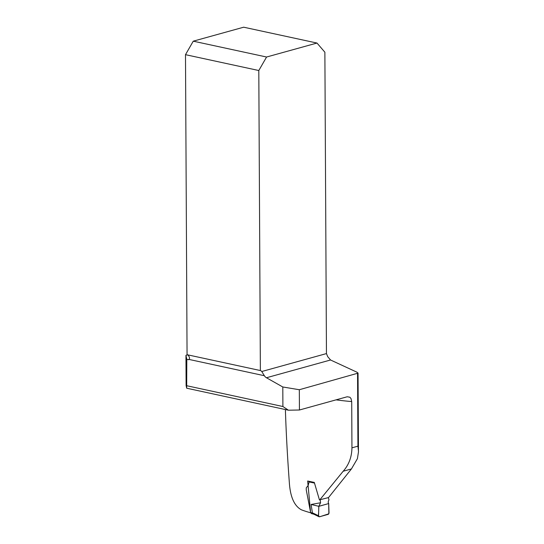<?xml version="1.0" encoding="UTF-8"?>
<svg xmlns="http://www.w3.org/2000/svg" width="544" height="544" viewBox="0 0 544 544"><rect width="100%" height="100%" fill="white"/><g stroke="black" fill="none" stroke-linecap="round" stroke-linejoin="round"><path stroke-width="0.82" d="M310.59 512.414L307.659 481.025L314.296 482.419L319.437 499.888L328.528 497.57L351.417 468.955L357.415 458.667L358.51 451.69L357.932 446.168L351.948 447.828L351.71 401.574A102.313 25.099 179.7 0 1 336.063 399.854M299.431 410.006L299.322 389.728L358.047 373.143L356.966 372.205L330.548 359.992L327.712 356.66L326.454 353.586L324.877 52.21L316.989 43.051L266.574 57.018L193.263 41.174L185.49 54.672L258.801 70.523L260.372 370.546A6.236 4.053 -77.8 0 1 261.78 371.511L264.357 375.72A6.236 4.488 -105.5 0 0 266.451 377.754L282.798 386.981L282.9 406.518L288.422 410.203L299.431 410.006L347.201 396.766L349.88 397.229L350.989 398.521L351.71 401.574M285.389 409.544C286.11 432.29 287.422 456.613 289.333 482.521C290.265 496.91 294.297 506.015 301.437 509.823A102.313 25.099 179.7 0 0 310.685 512.808M319.688 499.984L343.189 471.233C348.86 464.855 351.778 457.055 351.948 447.828M288.422 410.203L186.68 388.205L186.81 359.339L188.258 359.652A1.952 1.401 -105.5 0 0 188.768 359.638A1.952 1.401 -105.5 0 0 189.128 359.455L189.564 358.108A6.236 4.053 102.2 0 0 187.061 354.702L185.49 54.672M186.81 359.339L185.953 355.293L186.109 385.512L186.68 388.205M185.953 355.293L187.476 354.865M186.946 385.778L282.9 406.518M299.322 389.728L282.798 386.981M187.061 354.702L260.372 370.546M307.659 481.025L314.296 482.548L309.25 481.467L308.149 485.513L306.272 487.852L306.258 489.92L310.617 512.516L312.412 512.951L311.114 504.472L320.566 502.758L320.171 499.508M193.263 41.174L243.678 27.2L316.989 43.051M258.801 70.523L266.574 57.018M328.202 497.658L328.984 499.589L328.154 502.071L328.685 503.567L318.798 506.308L320.566 502.758M313.997 514.27L313.46 513.298L318.566 515.794L318.798 506.308L311.114 504.472M328.685 503.567L329.025 512.897L328.338 514.311L319.416 516.78L318.566 515.794M312.412 512.951L313.46 513.298M310.617 512.516L311.447 513.597L312.984 513.971L312.419 512.985M319.036 516.746L319.416 516.78M312.997 513.971L313.942 514.257M318.832 506.342L318.621 512.856C318.138 516.12 318.934 517.283 321.014 516.338L328.868 513.794L328.685 503.567L318.832 506.342M189.128 359.455L264.357 375.72M330.548 359.992L266.451 377.754M188.258 359.652L189.21 359.387M261.78 371.511L326.454 353.586M357.551 373.592L357.932 446.168M351.417 468.955L343.189 471.233M314.269 483.038L308.904 481.896M358.047 373.014L358.455 450.439M313.895 514.236L318.988 516.725"/></g></svg>
